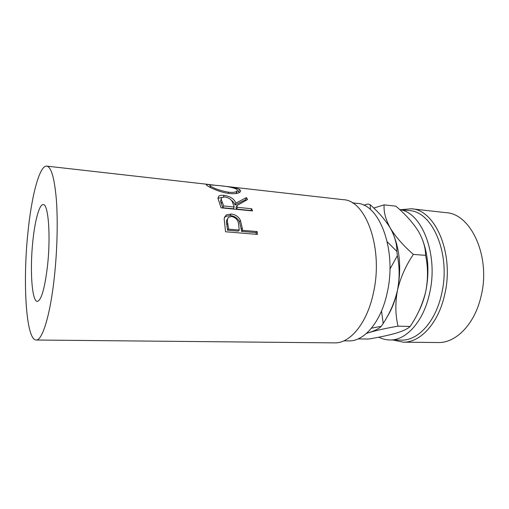 <?xml version="1.0" encoding="UTF-8"?>
<svg xmlns="http://www.w3.org/2000/svg" width="509" height="509" viewBox="0 0 509 509"><rect width="100%" height="100%" fill="white"/><g stroke="black" fill="none" stroke-linecap="round" stroke-linejoin="round"><path stroke-width="0.76" d="M403.115 342.163L438.071 342.538C455.695 343.219 474.611 324.43 480.992 296.543C491.14 257.058 471.105 213.665 446.024 212.667L411.278 208.766C435.399 209.581 454.594 254.112 444.637 294.8C438.37 323.52 420.046 342.856 403.115 342.163L393.082 340.012M378.817 337.187C382.316 338.981 385.968 339.91 389.779 339.974L401.327 340.114C417.755 340.814 435.507 321.987 441.57 294.081C451.197 254.589 432.637 211.35 409.261 210.58L399.603 209.517M401.067 209.676L411.278 208.766M32.786 241.75C29.808 269.878 31.882 301.672 37.31 301.398C41.382 300.374 44.792 288.425 47.541 265.539C50.862 235.616 48.304 203.759 43.24 204.593C39.314 204.071 34.835 220.868 32.786 241.75M389.779 339.974C405.972 340.674 423.513 321.669 429.539 293.502C438.758 254.933 421.98 212.259 399.705 209.606M343.861 340.845L348.697 340.903C364.291 341.615 381.387 321.599 387.387 291.867C396.886 249.715 379.345 203.88 357.114 203.377L352.311 202.843M242.259 228.089L242.564 230.335L257.102 231.57L257.465 234.414L225.551 231.767L224.145 218.66L226.161 214.97L231.099 214.022C235.406 214.486 238.511 216.605 240.42 220.378L242.259 228.089L241.253 229.222L239.465 221.752C237.588 218.094 234.496 216.032 230.202 215.574L225.182 216.541L226.161 214.97M246.401 197.581L247.571 199.522L236.819 205.623L237.429 207.328L251.745 208.76L252.496 210.923L221.065 207.825L217.941 198.262L218.717 196.207C219.824 195.373 221.58 195.1 223.998 195.38C230.354 196.385 234.299 198.974 235.845 203.155L246.401 197.581L245.726 199.643L235.063 205.044C234.433 203.231 233.141 201.602 231.201 200.152M222.478 186.027L225.811 186.389C232.206 186.988 236.691 187.967 239.268 189.323C240.878 190.347 241.031 191.339 239.726 192.3C237.926 193.566 234.554 193.967 229.616 193.509C221.071 192.714 210.427 187.942 207.481 185.81C206.113 184.92 205.903 184.443 206.851 184.392L213.64 185.034M206.769 184.92L206.355 184.882M36.133 340.018C42.253 340.839 50.315 315.154 54.399 276.603C57.243 250.269 57.956 220.76 56.359 199.598C54.482 178.112 51.288 166.958 46.777 166.125C39.39 165.202 31.367 196.709 27.81 233.72C22.695 282.883 26.054 340.037 36.133 340.018L334.521 342.875C350.217 343.594 367.511 322.795 373.644 291.81C383.347 247.832 365.678 200.126 343.289 199.687L225.811 186.389M370.361 209.517L370.228 204.758L367.969 203.975L363.801 205.254M370.228 204.758C378.569 212.107 385.249 219.875 390.276 228.057C394.755 236.125 396.956 243.913 396.874 251.414L387.254 241.807M389.926 269.127L397.376 255.683C399.686 266.939 399.718 278.468 397.472 290.27C394.71 302.066 389.958 313.124 383.213 323.444L381.508 311.018M396.874 251.414L397.376 255.683M371.455 328.197L381.254 326.294C379.402 328.426 375.254 330.551 368.809 332.657L366.563 333.331M383.213 323.444L381.254 326.294M393.056 233.561C400.01 250.307 401.48 269.21 397.472 290.27C395.239 300.609 391.79 309.466 387.126 316.833M366.429 333.452L368.809 332.657C376.221 330.411 385.968 328.248 398.051 326.174C395.334 315.014 395.137 303.04 397.472 290.27C400.519 277.475 405.819 265.52 413.384 254.405C403.44 245.745 395.741 236.959 390.276 228.057C385.574 219.36 383.538 211.629 384.161 204.86L373.74 208.041M384.161 204.86L395.868 206.177C404.992 213.869 412.385 222.045 418.048 230.723C423.049 239.268 425.569 247.476 425.594 255.353C428.101 267.11 428.139 279.218 425.702 291.67C422.642 304.108 417.456 315.701 410.146 326.447C408.002 328.68 403.344 330.914 396.18 333.134C388.526 335.304 379.326 337.276 368.567 339.032L358.107 338.899M422.788 240.477C428.463 256.199 429.437 273.263 425.702 291.67C423.972 299.464 421.439 306.456 418.105 312.653M425.594 255.353L413.384 254.405M410.146 326.447L398.051 326.174M237.232 190.824L239.72 192.307M239.268 189.323L238.848 191.594M209.231 186.873L209.88 186.943M236.278 193.496C237.073 192.905 237.073 192.268 236.278 191.594M228.331 193.35L228.63 192.224C232.581 192.606 235.253 192.326 236.64 191.384C237.709 190.646 237.582 189.857 236.265 189.011C232.39 187.344 226.384 186.186 218.234 185.537L210.223 184.862C209.352 184.958 209.479 185.378 210.605 186.129C214.314 188.68 220.321 190.71 228.63 192.224M210.363 187.477L210.605 186.129M217.954 198.351L222.007 197.377M223.998 195.38L223.508 196.945M235.845 203.155L235.063 205.044M246.114 200.279L245.726 199.643M236.819 205.623L236.004 207.443L236.596 209.097L250.892 210.51L251.745 208.76M237.429 207.328L236.596 209.097M222.84 207.742L233.383 208.779L234.21 207.01L232.689 202.843C231.9 199.846 229.298 197.893 224.876 196.97L221.759 197.556C221.033 198.535 221.148 199.903 222.096 201.666L221.339 203.575L222.84 207.742L223.655 205.954L234.21 207.01M221.25 198.994L221.027 199.611C220.327 200.565 220.429 201.888 221.339 203.575M223.655 205.954L222.096 201.666M224.475 217.152L225.182 216.541M231.099 214.022L230.202 215.574M240.42 220.378L239.465 221.752M242.564 230.335L241.546 231.398L241.253 229.222M241.546 231.398L256.059 232.619L257.102 231.57M256.275 234.318L256.059 232.619M227.574 230.221L238.282 231.124L239.294 230.055L238.575 224.622C238.346 220.352 236.055 217.642 231.697 216.497L228.789 217.146C227.326 218.622 226.989 220.715 227.765 223.432L226.81 224.685L227.574 230.221L228.56 229.145L239.294 230.055M227.574 218.819C226.384 220.282 226.13 222.242 226.81 224.685M228.56 229.145L227.765 223.432M210.026 184.602L46.777 166.125M206.851 184.392L206.724 185.244M236.195 193.509L236.64 191.39M217.992 198.313L218.717 196.207"/></g></svg>
